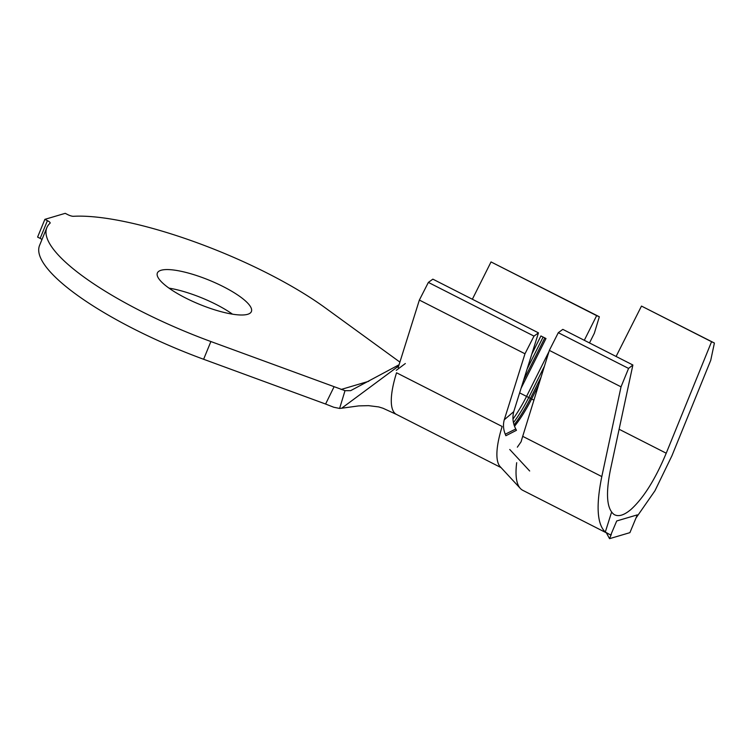 <?xml version="1.0" encoding="UTF-8"?>
<svg xmlns="http://www.w3.org/2000/svg" width="752" height="752" viewBox="0 0 752 752"><rect width="100%" height="100%" fill="white"/><g stroke="black" fill="none" stroke-linecap="round" stroke-linejoin="round"><path stroke-width="1.13" d="M185.424 297.895A50.816 13 22.3 0 0 251.394 311.563A50.816 13 22.3 0 0 223.344 286.672A50.816 13 22.3 0 0 157.375 273.004A50.816 13 22.3 0 0 185.424 297.895M232.5 314.176A50.816 13 22.3 0 0 216.068 304.41A50.816 13 22.3 0 0 168.993 288.129M399.895 362.107L325.108 307.737A170.281 43.56 22.3 0 0 73.433 216.294A4.954 1.269 -157.7 0 1 67.765 214.63L65.217 213.333L44.876 219.349L47.423 220.646A4.954 1.269 -157.7 0 1 50.158 223.081A4.954 1.269 -157.7 0 1 50.064 223.203A170.281 43.56 22.3 0 0 46.84 227.668A170.281 43.56 22.3 0 0 140.85 311.093A170.281 43.56 22.3 0 0 210.889 341.54L345.008 390.673L339.613 408.439L333.728 407.236L325.588 404.031L334.076 386.744M46.84 227.668L39.565 245.406A170.281 43.56 22.3 0 0 133.574 328.821A170.281 43.56 22.3 0 0 203.613 359.268L325.588 404.031M610.746 535.048L606.328 532.783L609.552 538.667L629.903 532.651L637.292 514.876L616.715 520.967L610.746 535.048L605.304 532.049C597.079 524.21 595.913 505.72 601.807 476.571L621.03 386.838L628.569 368.424L632.883 365.002L610.436 469.718C605.576 493.97 606.779 508.878 614.036 514.462C618.36 517.009 624.01 515.336 630.975 509.452C643.58 497.993 655.33 479.25 666.225 453.212L711.561 341.718L714.4 343.025L710.743 360.293L671.903 455.825L654.964 490.746L635.938 518.109M605.304 532.049L611.376 512.808M504.263 419.795L524.981 353.778L533.986 336.106L538.47 332.863L513.748 411.635C512.215 417.548 512.883 423.338 515.759 428.997L516.445 430.323L505.87 435.728L505.259 434.205C503.295 429.289 502.966 424.485 504.263 419.795L513.748 411.635M584.304 340.299L596.656 315.643L599.344 316.771L594.343 333.249L589.493 342.94M514.547 426.262A54.031 15.848 117 0 0 531.617 398.974L538.62 384.986M596.656 315.643L491.037 261.931L599.344 316.771M472.359 299.24L491.037 261.931M531.777 354.192L540.914 335.947L545.98 338.522L521.089 388.239M512.958 419.09A54.031 15.848 117 0 0 526.541 396.398L548.951 351.645M44.876 219.349L37.6 237.087L40.147 238.384L47.423 220.646M41.98 239.512A4.954 1.269 22.3 0 0 40.147 238.384M398.447 366.149L341.671 408.223L339.613 408.439M399.068 364.758L350.639 390.664L345.008 390.673M398.184 367.568L419.362 300.067L428.367 282.404L432.851 279.152L538.47 332.863M516.69 462.696A97.168 28.491 117 0 0 520.074 488.151L500.315 466.813A73.865 21.658 -63 0 1 502.157 426.487L396.548 372.785A73.865 21.658 -63 0 0 396.464 414.418L383.059 408.27L378.735 406.926L368.527 405.648L358.638 405.901L341.671 408.223M533.986 336.106L428.367 282.404M524.981 353.778L419.362 300.067M523.561 380.371L544.805 337.93M527.114 369.025L543.113 337.065M514.086 424.946A56.015 16.422 117 0 0 530.461 398.344L541.008 377.288M513.475 422.662A56.015 16.422 117 0 0 528.769 397.488L544.448 366.168M515.759 428.997L505.259 434.205M520.074 488.151A97.168 28.491 117 0 0 522.828 490.351L606.356 532.83M632.883 365.002L562.806 329.367L558.294 332.694L549.345 350.385L522.706 436.339A97.168 28.491 117 0 0 521.108 441.753L517.338 447.177M714.4 343.025L641.484 306.083L616.095 356.467M607.052 533.187L607.795 533.525M711.561 341.718L641.484 306.083M628.569 368.424L558.294 332.694M621.03 386.838L549.345 350.385M609.552 538.667L611.32 534.371M210.889 341.54L203.613 359.268M533.92 400.149L519.632 392.882M341.088 389.47L368.771 381.283M601.807 476.571L522.706 436.339M666.225 453.212L619.112 429.251M501.105 467.631L396.464 414.418M509.753 449.48L529.681 470.996M396.257 370.341L405.328 363.536"/></g></svg>
